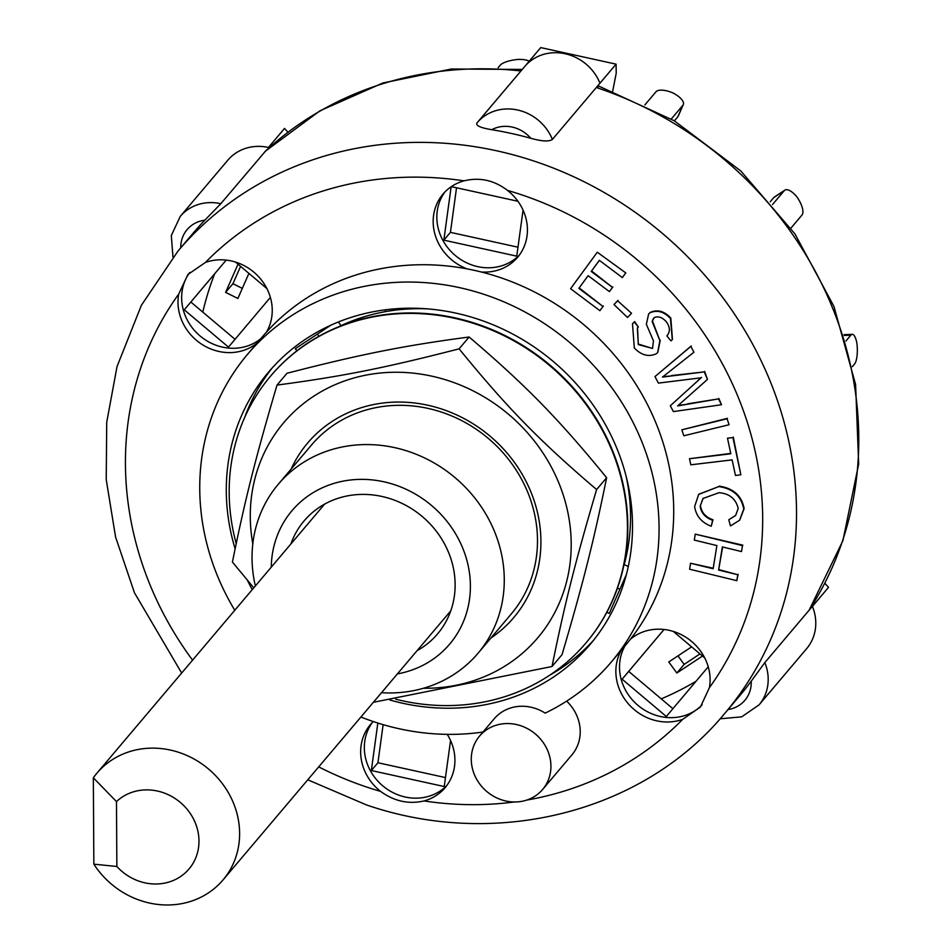 <?xml version="1.0" encoding="UTF-8"?>
<svg xmlns="http://www.w3.org/2000/svg" width="952" height="952" viewBox="0 0 952 952"><rect width="100%" height="100%" fill="white"/><g stroke="black" fill="none" stroke-linecap="round" stroke-linejoin="round"><path stroke-width="1.43" d="M116.858 866.475L116.477 801.608A49.575 45.184 40.2 0 1 184.533 806.368A49.575 45.184 40.2 0 1 184.926 873.162A49.575 45.184 40.2 0 1 116.858 866.475L93.855 864.178A82.622 75.303 -139.8 0 0 223.03 879.934A82.622 75.303 -139.8 0 0 208.619 769.085A82.622 75.303 -139.8 0 0 96.902 773.191A82.622 75.303 -139.8 0 0 93.332 777.784L93.855 864.178M116.477 801.608L93.332 777.784M623.929 564.893L624.214 564.56A201.05 183.236 -139.8 0 0 624.214 564.536L628.272 566.547M427.793 308.876A201.05 183.236 -139.8 0 0 385.489 311.625L385.251 309.805M338.353 321.966L341.042 325.655A201.05 183.236 -139.8 0 0 338.698 326.762M626.249 476.833A201.05 183.236 40.2 0 1 624.214 564.536M341.042 325.655A201.05 183.236 40.2 0 1 385.489 311.625M395.675 699.208A206.56 188.258 -139.8 0 0 585.98 642.933A206.56 188.258 -139.8 0 0 511.141 339.352A206.56 188.258 -139.8 0 0 270.63 376.064A206.56 188.258 -139.8 0 0 236.191 543.58M253.744 587.765A206.56 188.258 -139.8 0 0 253.767 587.824L232.419 562.049C245.057 499.586 255.552 457.96 277.008 385.084C342.232 376.433 385.06 367.912 459.102 348.837C507.273 407.849 539.617 440.954 596.606 489.554C575.151 562.418 564.655 604.044 552.017 666.507L373.374 702.302M586.158 642.719A206.56 188.258 -139.8 0 0 586.337 642.505A206.56 188.258 -139.8 0 0 511.51 338.924A206.56 188.258 -139.8 0 0 270.999 375.623A206.56 188.258 -139.8 0 0 270.82 375.838M490.863 638.078A135.041 123.082 -139.8 0 0 531.049 492.303A135.041 123.082 -139.8 0 0 411.669 402.672A135.041 123.082 -139.8 0 0 291.145 469.062M381.502 692.699A130.817 119.226 -139.8 0 0 478.011 653.274L511.236 614.004A130.817 119.226 -139.8 0 0 527.932 492.731A130.817 119.226 -139.8 0 0 311.518 444.989L278.293 484.247A130.817 119.226 -139.8 0 0 255.362 585.944M423.414 688.26A166.445 151.701 -139.8 0 0 526.956 649.193A166.445 151.701 -139.8 0 0 456.853 383.68A166.445 151.701 -139.8 0 0 252.804 543.878M552.017 666.507L562.037 654.667C583.493 581.803 593.977 540.177 606.626 477.714C558.443 418.702 526.099 385.608 469.122 337.008C403.898 345.659 361.058 354.192 287.016 373.255L277.008 385.084M596.606 489.554L606.626 477.714M459.102 348.837L469.122 337.008M232.942 283.72L240.582 266.358L232.942 283.72L242.32 288.385L232.942 283.72L225.612 292.371L238.012 264.192M498.146 67.675L500.347 65.069A16.529 4.796 172.5 0 1 517.84 59.452A16.529 4.796 172.5 0 1 529.122 61.321M644.873 104.91L655.976 91.797A16.529 6.569 -156.2 0 1 672.576 92.772A16.529 6.569 -156.2 0 1 683.298 104.613A16.529 6.569 -156.2 0 1 682.893 105.267L677.8 116.834A16.529 6.569 23.8 0 0 678.217 116.18L683.298 104.613M671.255 119.012L682.893 105.267M674.385 120.868L677.8 116.834M784.829 190.15L774.297 197.124A16.529 6.569 56.5 0 0 773.726 197.635L784.258 190.662A16.529 6.569 -123.5 0 1 784.829 190.15A16.529 6.569 -123.5 0 1 796.669 196.6A16.529 6.569 -123.5 0 1 801.965 215.069L790.898 228.135M772.548 204.501L784.258 190.662M770.227 201.764L773.726 197.635M845.9 341.018L850.826 335.187A16.529 4.819 -92.2 0 1 852.266 334.354A16.529 4.819 -92.2 0 1 856.883 343.137A16.529 4.819 -92.2 0 1 854.563 363.997L852.314 366.651M684.167 664.377L677.967 655.88L684.155 664.365L699.982 653.905L684.167 664.377L676.836 673.016L668.768 661.961L691.616 646.848M625.428 273.355L622.334 277.579L599.355 260.336L591.228 271.439L612.481 287.385L609.387 291.61L588.134 275.663L578.84 288.349L602.973 306.461L599.879 310.685L570.581 288.694L597.285 252.22L625.797 272.915L622.334 277.579M599.391 260.36L591.228 271.439M591.597 270.999L612.481 287.385M612.85 286.957L609.387 291.61M588.169 275.687L578.84 288.349M579.209 287.92L602.973 306.461M603.342 306.02L599.879 310.685M625.797 272.915L597.285 252.22M741.513 551.565L722.354 546.912L718.617 570.069L737.776 574.722L736.812 580.672L689.593 569.213L690.557 563.251L713.143 568.737L716.88 545.579L694.294 540.093L695.257 534.143L742.477 545.615L741.513 551.565L742.477 545.615M722.639 546.983L718.617 570.069M718.986 569.629L737.776 574.722M738.145 574.282L736.812 580.672M713.226 568.237L690.557 563.251M742.846 545.175L695.257 534.143M727.495 438.206L732.909 437.551L740.87 474.798L735.456 475.453L732.124 459.875L690.807 464.814L689.51 458.721L730.827 453.783L727.495 438.206L732.909 437.551M733.278 437.123L740.87 474.798M730.743 453.402L689.51 458.721M631.152 313.72L627.475 317.468L613.992 304.545L617.669 300.808L631.521 313.291L617.669 300.808M618.038 300.38L613.992 304.545M729.089 424.723L683.857 435.778L681.846 429.816L727.078 418.749L729.089 424.723L727.078 418.749M727.447 418.321L681.846 429.816M694.627 506.535L698.661 494.433L718.796 486.567C733.004 488.673 741.322 496.17 743.762 509.046L739.573 520.256L730.458 525.956L728.792 519.744L735.575 515.556L738.216 508.463C735.825 498.8 729.434 493.552 719.046 492.696L702.969 498.479L700.136 506.262C701.207 513.045 705.361 517.686 712.608 520.208L711.239 526.242C701.576 522.541 696.031 515.972 694.627 506.535M698.839 494.219L718.796 486.567M719.165 486.139C733.361 488.233 741.691 495.73 744.131 508.618L743.762 509.046M744.131 508.618L739.752 520.042M735.753 515.341L728.792 519.744M703.159 498.265L700.136 506.262M700.505 505.821C701.576 512.604 705.729 517.257 712.965 519.768L712.608 520.208M712.965 519.768L711.239 526.242M637.519 327.809L638.328 344.612L652.572 348.432M638.697 344.184L652.501 348.456L653.477 340.887L646.36 324.299L648.621 314.017L649.764 312.922C656.963 309.614 663.853 311.482 670.446 318.503L672.279 339.614L670.934 340.875L666.852 335.889L667.614 335.152M648.8 313.803L649.764 312.922M650.133 312.494C657.32 309.186 664.222 311.042 670.815 318.075L672.457 339.4M667.792 334.925L666.852 335.889C670.291 331.855 670.148 327.19 666.424 321.883C662.306 317.29 658.237 315.874 654.191 317.659L652.144 321.502L659.867 340.578L657.665 352.549L656.428 353.716C648.788 357.226 641.41 355.322 634.306 347.992L632.497 323.704L634.258 322.026L638.34 327.012L637.34 328.023L638.328 344.612M653.477 318.289L652.144 321.502M652.513 321.062L659.867 340.578M660.236 340.138L657.844 352.323M632.687 323.49L634.258 322.026M634.627 321.586L638.34 327.012M693.937 352.228L669.934 371.197A1194.974 1089.112 40.2 0 1 662.473 377.075L704.278 371.899L707.467 379.42L677.634 405.921L718.462 398.9L721.521 404.731L673.373 411.597L670.303 405.766L701.136 377.801L658.403 383.109L654.964 376.575L690.878 346.409L693.937 352.228L690.878 346.409M662.842 376.635L671.16 375.992M671.529 375.564L704.278 371.899M704.635 371.458L707.467 379.42M678.002 405.481L687.189 404.267M687.546 403.838L718.462 398.9M718.831 398.471L721.521 404.731M697.281 381.3L670.303 405.766M697.649 380.859L701.493 377.373M691.247 345.981L654.964 376.575M702.516 656.035L676.836 673.016M248.912 273.391L237.881 298.464L225.612 292.371M477.035 122.867L477.035 122.879C475.429 125.521 480.32 127.794 491.732 129.698A31.678 28.869 40.2 0 1 530.776 138.278C541.938 141.396 549.137 141.777 552.386 139.42A45.446 41.412 -139.8 0 0 517.698 110.027A45.446 41.412 -139.8 0 0 477.166 122.725A45.446 41.412 -139.8 0 0 477.035 122.867L524.754 66.485A45.446 41.412 -139.8 0 0 524.635 66.628L477.285 122.582M530.776 138.278A358.035 326.31 -139.8 0 0 491.732 129.698M180.761 247.77A31.678 28.869 40.2 0 1 204.799 220.221L220.828 203.692A45.446 41.412 -139.8 0 0 180.261 216.39L227.861 160.15A45.446 41.412 -139.8 0 1 268.416 147.465L284.529 128.425L287.92 132.185M204.799 220.221A358.035 326.31 -139.8 0 0 192.72 233.645L178.072 250.947L141.408 305.259L117.036 366.544L106.719 422.26L106.231 479.618L115.573 536.987L134.446 592.751L181.654 673.04M720.128 718.784L741.679 716.844L759.077 704.849A45.446 41.412 -139.8 0 0 764.825 662.604L751.223 681.192A31.678 28.869 40.2 0 1 728.042 709.549M307.782 779.795L366.341 804.88C495.766 849.517 643.064 812.508 724.662 713.536L739.311 696.233A358.035 326.31 -139.8 0 0 751.223 681.192M764.825 662.604L809.093 610.232L842.901 540.7L858.668 464.052L855.598 384.513L833.94 306.401L794.956 233.93L740.775 170.944L674.313 120.821L599.141 86.251L596.309 87.513L616.087 64.153L616.218 73.221L612.707 91.071M616.087 64.153L540.736 47.6L524.873 66.343M812.437 606.424L828.526 587.348L824.837 583.267M524.754 66.485A45.446 41.412 -139.8 0 1 565.286 53.788A45.446 41.412 -139.8 0 1 599.974 83.193L596.309 87.513A358.035 326.31 40.2 0 1 808.76 610.696L828.526 587.348M265.572 151.035L220.828 203.692M696.019 681.275A330.487 301.213 40.2 0 1 661.247 698.851M202.788 312.101A330.487 301.213 40.2 0 1 214.664 273.795M517.983 247.199L450.439 232.359L456.532 187.77M235.049 339.317L190.852 302.034L226.207 260.098M672.909 708.693L628.713 671.41L664.068 629.474M445.476 777.582L377.932 762.742L383.132 724.65M619.883 589.276L617.479 588.074M405.469 309.15L405.35 308.246M318.979 336.223L317.421 334.092M523.053 210.095L516.757 256.159L443.846 240.142L450.439 232.359M270.38 297.405L228.468 347.111L184.26 309.817L190.852 302.034M184.26 309.817L226.183 260.098M673.338 631.426L704.73 657.915M708.24 666.781L666.329 716.487L622.12 679.192L628.713 671.41M450.546 740.489L444.251 786.554L371.339 770.525L377.932 762.742M626.356 574.568L609.232 613.469L606.84 612.279M296.905 350.812L295.358 348.682L331.01 325.108M808.76 610.696L812.413 606.376A45.446 41.412 -139.8 0 1 806.665 648.621L759.077 704.849M596.309 87.513L552.386 139.42M443.846 240.142L451.141 186.77M451.343 186.64L517.936 201.265M235.477 262.05L266.869 288.539M622.12 679.192L664.044 629.474M371.339 770.525L377.837 723.044M234.775 610.268A238.226 217.127 40.2 0 1 247.556 354.299L262.205 336.996A238.226 217.127 40.2 0 1 266.429 332.165A238.226 217.127 40.2 0 1 467.063 268.869A238.226 217.127 40.2 0 1 481.307 271.998A238.226 217.127 40.2 0 1 630.426 639.232A48.885 44.554 40.2 0 1 685.154 636.805A48.885 44.554 40.2 0 1 709.407 687.665L700.41 707.027L682.715 719.331A48.885 44.554 40.2 0 1 628.725 704.242A48.885 44.554 40.2 0 1 621.37 650.145M189.757 272.462A48.885 44.554 -139.8 0 0 182.344 289.813A48.885 44.554 -139.8 0 0 206.251 340.447A48.885 44.554 -139.8 0 0 260.753 338.71M257.088 343.029A48.885 44.554 40.2 0 1 202.586 344.779A48.885 44.554 40.2 0 1 178.678 294.132L187.913 274.497L205.382 262.466A48.885 44.554 40.2 0 1 259.587 277.794A48.885 44.554 40.2 0 1 266.429 332.165M372.387 722.413A48.885 44.554 -139.8 0 0 384.263 787.066A48.885 44.554 -139.8 0 0 446.869 785.448M447.238 734.349A48.885 44.554 40.2 0 1 445.108 787.673A48.885 44.554 40.2 0 1 424.033 800.941C408.694 804.464 394.211 801.287 380.598 791.398A48.885 44.554 40.2 0 1 370.483 724.508A48.885 44.554 40.2 0 1 373.255 721.545M625.036 645.813A48.885 44.554 -139.8 0 0 639.875 706.896A48.885 44.554 -139.8 0 0 702.1 704.873M630.426 639.232A238.226 217.127 40.2 0 1 625.892 644.802L611.243 662.104A238.226 217.127 40.2 0 1 545.175 713.119A41.317 37.652 40.2 0 0 494.207 718.772L479.57 736.074A41.317 37.652 40.2 0 1 547.912 751.152A41.317 37.652 40.2 0 1 542.64 789.446A41.317 37.652 40.2 0 1 493.172 796.027A41.317 37.652 40.2 0 1 472.799 748.629A41.317 37.652 40.2 0 1 479.57 736.074M444.893 192.03A48.885 44.554 -139.8 0 0 470.716 264.549A48.885 44.554 -139.8 0 0 519.364 255.065M467.063 268.869A48.885 44.554 40.2 0 1 442.977 194.125A48.885 44.554 40.2 0 1 464.064 180.856C479.653 177.024 494.136 180.214 507.487 190.4A48.885 44.554 40.2 0 1 517.614 257.29A48.885 44.554 40.2 0 1 481.307 271.998M566.618 701.136A41.317 37.652 40.2 0 1 571.926 754.853L542.64 789.446M482.997 732.028A238.226 217.127 40.2 0 1 360.915 717.023M247.556 354.299A238.226 217.127 40.2 0 1 569.665 342.47A238.226 217.127 40.2 0 1 611.243 662.104M235.108 548.78A210.69 192.018 40.2 0 1 268.583 372.089A210.69 192.018 40.2 0 1 617.11 448.987A210.69 192.018 40.2 0 1 590.228 644.314A210.69 192.018 40.2 0 1 389.927 700.041M252.22 589.657A210.69 192.018 40.2 0 1 247.401 580.28M478.011 653.274A130.817 119.226 -139.8 0 0 494.707 531.99A130.817 119.226 -139.8 0 0 278.293 484.247M271.272 567.142A103.28 94.129 40.2 0 1 352.109 479.832A103.28 94.129 40.2 0 1 462.839 548.376A103.28 94.129 40.2 0 1 397.412 673.897M290.907 543.949A87.441 79.694 40.2 0 1 304.081 520.923A87.441 79.694 40.2 0 1 448.737 552.826A87.441 79.694 40.2 0 1 437.575 633.901A87.441 79.694 40.2 0 1 417.035 650.704M593.822 639.923A210.69 192.018 40.2 0 1 549.399 675.408M244.664 417.5A210.69 192.018 40.2 0 1 272.308 367.829M844.234 335.437L850.826 335.187M264.763 151.784A358.035 326.31 40.2 0 1 520.851 70.948M724.662 713.536A358.035 326.31 -139.8 0 0 770.346 381.621A358.035 326.31 -139.8 0 0 178.072 250.947M380.598 791.398A330.487 301.213 40.2 0 1 367.698 787.387A330.487 301.213 40.2 0 1 318.706 766.895M192.566 660.141A330.487 301.213 40.2 0 1 178.678 294.132M205.382 262.466A330.487 301.213 40.2 0 1 464.064 180.856M507.487 190.4A330.487 301.213 40.2 0 1 709.407 687.665M682.715 719.331A330.487 301.213 40.2 0 1 526.825 800.061M514.247 801.977A330.487 301.213 40.2 0 1 424.033 800.941M324.62 504.12L96.902 773.191M450.76 610.863L223.03 879.934M843.996 334.676L852.266 334.354M172.978 257.135L171.312 235.537L180.261 216.39M522.255 69.436L451.296 69.008L382.871 82.991L319.896 110.837L265.12 151.416"/></g></svg>
